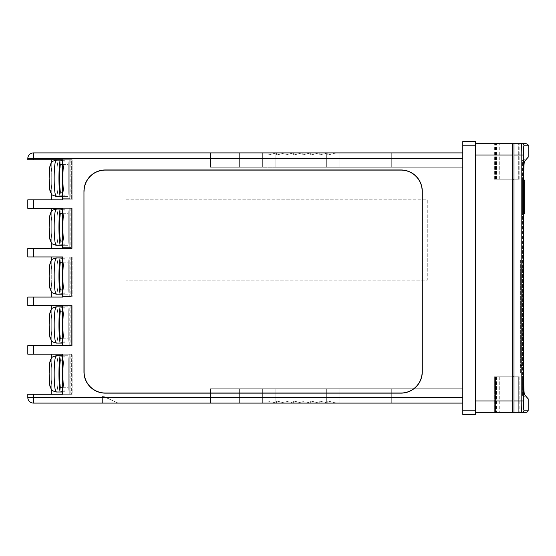 <?xml version="1.0" encoding="UTF-8"?>
<svg xmlns="http://www.w3.org/2000/svg" width="556" height="556" viewBox="0 0 556 556"><rect width="100%" height="100%" fill="white"/><g stroke="black" fill="none" stroke-linecap="round" stroke-linejoin="round"><path stroke-width="0.42" stroke-dasharray="2.78 2.08" d="M67.735 160.128L61.876 160.128A18.126 2.05 -90 0 1 63.919 178.254A18.126 2.05 -90 0 1 61.876 196.379L61.855 196.379A18.126 2.05 -90 0 1 59.812 178.254A18.126 2.05 -90 0 1 61.855 160.128L67.735 160.128A4.267 0.48 -90 0 1 68.221 164.395L68.221 192.119A4.267 0.48 -90 0 1 67.735 196.379L64.475 196.379A4.267 0.48 -90 0 1 63.989 192.119L63.989 164.395A4.267 0.48 -90 0 1 64.475 160.128L67.735 160.128A4.267 0.48 -90 0 1 68.221 164.395L68.221 192.119A4.267 0.48 -90 0 1 67.735 196.379L64.475 196.379A4.267 0.48 -90 0 1 63.989 192.119L63.989 164.395A4.267 0.48 -90 0 1 64.475 160.128L67.735 160.128A4.267 0.48 -90 0 1 68.221 164.395L68.221 192.119A4.267 0.48 -90 0 1 67.735 196.379L64.475 196.379A4.267 0.48 -90 0 1 63.989 192.119L63.989 164.395A4.267 0.48 -90 0 1 64.475 160.128L63.495 160.128A4.267 0.48 -90 0 1 63.982 164.395L63.982 192.119A4.267 0.48 -90 0 1 63.495 196.379L61.855 196.379A18.126 2.05 -90 0 1 59.812 178.254A18.126 2.05 -90 0 1 61.855 160.128L61.876 160.128A18.126 2.05 -90 0 1 63.919 178.254A18.126 2.05 -90 0 1 61.876 196.379L61.855 196.379A18.126 2.05 -90 0 1 59.812 178.254A18.126 2.05 -90 0 1 61.855 160.128L63.495 160.128A4.267 0.48 -90 0 1 63.982 164.395L63.982 192.119A4.267 0.48 -90 0 1 63.495 196.379L60.236 196.379A4.267 0.48 -90 0 1 59.756 192.119L59.756 164.395A4.267 0.48 -90 0 1 60.236 160.128L61.876 160.128A18.126 2.05 -90 0 1 63.919 178.254A18.126 2.05 -90 0 1 61.876 196.379L60.236 196.379A4.267 0.48 -90 0 1 59.756 192.119L59.756 164.395A4.267 0.48 -90 0 1 60.236 160.128L62.675 160.128M67.735 209.035L61.876 209.035A18.126 2.05 -90 0 1 63.919 227.161A18.126 2.05 -90 0 1 61.876 245.286L61.855 245.286A18.126 2.05 -90 0 1 59.812 227.161A18.126 2.05 -90 0 1 61.855 209.035L67.735 209.035A4.267 0.48 -90 0 1 68.221 213.295L68.221 241.019A4.267 0.48 -90 0 1 67.735 245.286L64.475 245.286A4.267 0.48 -90 0 1 63.989 241.019L63.989 213.295A4.267 0.48 -90 0 1 64.475 209.035L67.735 209.035A4.267 0.48 -90 0 1 68.221 213.295L68.221 241.019A4.267 0.48 -90 0 1 67.735 245.286L64.475 245.286A4.267 0.48 -90 0 1 63.989 241.019L63.989 213.295A4.267 0.48 -90 0 1 64.475 209.035L67.735 209.035A4.267 0.48 -90 0 1 68.221 213.295L68.221 241.019A4.267 0.48 -90 0 1 67.735 245.286L64.475 245.286A4.267 0.48 -90 0 1 63.989 241.019L63.989 213.295A4.267 0.48 -90 0 1 64.475 209.035L63.495 209.035A4.267 0.48 -90 0 1 63.982 213.295L63.982 241.019A4.267 0.48 -90 0 1 63.495 245.286L61.855 245.286A18.126 2.05 -90 0 1 59.812 227.161A18.126 2.05 -90 0 1 61.855 209.035L61.876 209.035A18.126 2.05 -90 0 1 63.919 227.161A18.126 2.05 -90 0 1 61.876 245.286L61.855 245.286A18.126 2.05 -90 0 1 59.812 227.161A18.126 2.05 -90 0 1 61.855 209.035L63.495 209.035A4.267 0.48 -90 0 1 63.982 213.295L63.982 241.019A4.267 0.48 -90 0 1 63.495 245.286L60.236 245.286A4.267 0.48 -90 0 1 59.756 241.019L59.756 213.295A4.267 0.48 -90 0 1 60.236 209.035L61.876 209.035A18.126 2.05 -90 0 1 63.919 227.161A18.126 2.05 -90 0 1 61.876 245.286L60.236 245.286A4.267 0.48 -90 0 1 59.756 241.019L59.756 213.295A4.267 0.48 -90 0 1 60.236 209.035L62.675 209.035M67.735 257.935L61.876 257.935A18.126 2.05 -90 0 1 63.919 276.061A18.126 2.05 -90 0 1 61.876 294.187L61.855 294.187A18.126 2.05 -90 0 1 59.812 276.061A18.126 2.05 -90 0 1 61.855 257.935L67.735 257.935A4.267 0.48 -90 0 1 68.221 262.203L68.221 289.919A4.267 0.48 -90 0 1 67.735 294.187L64.475 294.187A4.267 0.48 -90 0 1 63.989 289.919L63.989 262.203A4.267 0.48 -90 0 1 64.475 257.935L67.735 257.935A4.267 0.48 -90 0 1 68.221 262.203L68.221 289.919A4.267 0.48 -90 0 1 67.735 294.187L64.475 294.187A4.267 0.48 -90 0 1 63.989 289.919L63.989 262.203A4.267 0.48 -90 0 1 64.475 257.935L67.735 257.935A4.267 0.48 -90 0 1 68.221 262.203L68.221 289.919A4.267 0.48 -90 0 1 67.735 294.187L64.475 294.187A4.267 0.48 -90 0 1 63.989 289.919L63.989 262.203A4.267 0.48 -90 0 1 64.475 257.935L63.495 257.935A4.267 0.48 -90 0 1 63.982 262.203L63.982 289.919A4.267 0.48 -90 0 1 63.495 294.187L61.855 294.187A18.126 2.05 -90 0 1 59.812 276.061A18.126 2.05 -90 0 1 61.855 257.935L61.876 257.935A18.126 2.05 -90 0 1 63.919 276.061A18.126 2.05 -90 0 1 61.876 294.187L61.855 294.187A18.126 2.05 -90 0 1 59.812 276.061A18.126 2.05 -90 0 1 61.855 257.935L63.495 257.935A4.267 0.48 -90 0 1 63.982 262.203L63.982 289.919A4.267 0.48 -90 0 1 63.495 294.187L60.236 294.187A4.267 0.48 -90 0 1 59.756 289.919L59.756 262.203A4.267 0.48 -90 0 1 60.236 257.935L61.876 257.935A18.126 2.05 -90 0 1 63.919 276.061A18.126 2.05 -90 0 1 61.876 294.187L60.236 294.187A4.267 0.48 -90 0 1 59.756 289.919L59.756 262.203A4.267 0.48 -90 0 1 60.236 257.935L62.675 257.935M67.735 306.836L61.876 306.836A18.126 2.05 -90 0 1 63.919 324.961A18.126 2.05 -90 0 1 61.876 343.087L61.855 343.087A18.126 2.05 -90 0 1 59.812 324.961A18.126 2.05 -90 0 1 61.855 306.836L67.735 306.836A4.267 0.48 -90 0 1 68.221 311.103L68.221 338.826A4.267 0.48 -90 0 1 67.735 343.087L64.475 343.087A4.267 0.48 -90 0 1 63.989 338.826L63.989 311.103A4.267 0.48 -90 0 1 64.475 306.836L67.735 306.836A4.267 0.48 -90 0 1 68.221 311.103L68.221 338.826A4.267 0.48 -90 0 1 67.735 343.087L64.475 343.087A4.267 0.48 -90 0 1 63.989 338.826L63.989 311.103A4.267 0.48 -90 0 1 64.475 306.836L67.735 306.836A4.267 0.48 -90 0 1 68.221 311.103L68.221 338.826A4.267 0.48 -90 0 1 67.735 343.087L64.475 343.087A4.267 0.48 -90 0 1 63.989 338.826L63.989 311.103A4.267 0.48 -90 0 1 64.475 306.836L63.495 306.836A4.267 0.48 -90 0 1 63.982 311.103L63.982 338.826A4.267 0.48 -90 0 1 63.495 343.087L61.855 343.087A18.126 2.05 -90 0 1 59.812 324.961A18.126 2.05 -90 0 1 61.855 306.836L61.876 306.836A18.126 2.05 -90 0 1 63.919 324.961A18.126 2.05 -90 0 1 61.876 343.087L61.855 343.087A18.126 2.05 -90 0 1 59.812 324.961A18.126 2.05 -90 0 1 61.855 306.836L63.495 306.836A4.267 0.48 -90 0 1 63.982 311.103L63.982 338.826A4.267 0.48 -90 0 1 63.495 343.087L60.236 343.087A4.267 0.48 -90 0 1 59.756 338.826L59.756 311.103A4.267 0.48 -90 0 1 60.236 306.836L61.876 306.836A18.126 2.05 -90 0 1 63.919 324.961A18.126 2.05 -90 0 1 61.876 343.087L60.236 343.087A4.267 0.48 -90 0 1 59.756 338.826L59.756 311.103A4.267 0.48 -90 0 1 60.236 306.836L62.675 306.836M67.735 355.743L61.876 355.743A18.126 2.05 -90 0 1 63.919 373.868A18.126 2.05 -90 0 1 61.876 391.994L61.855 391.994A18.126 2.05 -90 0 1 59.812 373.868A18.126 2.05 -90 0 1 61.855 355.743L67.735 355.743A4.267 0.48 -90 0 1 68.221 360.003L68.221 387.727A4.267 0.48 -90 0 1 67.735 391.994L64.475 391.994A4.267 0.48 -90 0 1 63.989 387.727L63.989 360.003A4.267 0.48 -90 0 1 64.475 355.743L67.735 355.743A4.267 0.48 -90 0 1 68.221 360.003L68.221 387.727A4.267 0.48 -90 0 1 67.735 391.994L64.475 391.994A4.267 0.48 -90 0 1 63.989 387.727L63.989 360.003A4.267 0.48 -90 0 1 64.475 355.743L67.735 355.743A4.267 0.48 -90 0 1 68.221 360.003L68.221 387.727A4.267 0.48 -90 0 1 67.735 391.994L64.475 391.994A4.267 0.48 -90 0 1 63.989 387.727L63.989 360.003A4.267 0.48 -90 0 1 64.475 355.743L63.495 355.743A4.267 0.48 -90 0 1 63.982 360.003L63.982 387.727A4.267 0.48 -90 0 1 63.495 391.994L61.855 391.994A18.126 2.05 -90 0 1 59.812 373.868A18.126 2.05 -90 0 1 61.855 355.743L61.876 355.743A18.126 2.05 -90 0 1 63.919 373.868A18.126 2.05 -90 0 1 61.876 391.994L61.855 391.994A18.126 2.05 -90 0 1 59.812 373.868A18.126 2.05 -90 0 1 61.855 355.743L63.495 355.743A4.267 0.48 -90 0 1 63.982 360.003L63.982 387.727A4.267 0.48 -90 0 1 63.495 391.994L60.236 391.994A4.267 0.48 -90 0 1 59.756 387.727L59.756 360.003A4.267 0.48 -90 0 1 60.236 355.743L61.876 355.743A18.126 2.05 -90 0 1 63.919 373.868A18.126 2.05 -90 0 1 61.876 391.994L60.236 391.994A4.267 0.48 -90 0 1 59.756 387.727L59.756 360.003A4.267 0.48 -90 0 1 60.236 355.743L62.675 355.743M524.788 200.236L524.649 185.871L524.788 200.236M524.788 206.206L524.649 197.192M521.597 144.546L521.194 155.034L523.321 155.034C523.363 149.404 523.585 146.325 523.974 145.79A2.134 2.127 90 0 0 521.848 143.656L513.987 143.656L513.987 179.199L517.956 179.199L517.956 143.656L518.706 143.656L518.706 179.199L517.956 179.199L518.706 179.199L518.706 143.656L513.987 143.656L513.987 412.343L521.848 412.343A2.134 2.127 90 0 0 523.974 410.21L523.731 409.522M524.523 161.316L522.515 162.477L524.523 161.316L528.2 157.167L522.515 160.448L522.515 395.552L522.515 160.448M523.995 165.132L524.245 162.449M523.773 173.402L522.515 173.402L523.773 173.402L523.773 382.597L522.515 382.597L523.773 382.597M523.995 390.868L524.245 393.551M524.523 394.684L522.515 393.523L524.523 394.684L528.2 398.833L522.515 395.552M523.731 409.501L523.516 407.478M523.37 404.566L523.321 400.966L521.194 400.966C521.236 407.875 521.458 411.662 521.848 412.343M522.654 381.353L522.515 376.954L522.515 381.353M522.515 378.817L522.654 385.489L522.515 378.817M522.654 390.166L522.654 376.002L522.515 390.166M522.515 365.431L522.515 268.756L522.515 365.431L520.381 365.431L520.381 373.959L522.515 373.959L520.381 373.959L520.381 268.756L520.381 365.431L522.515 365.431M522.515 260.229L522.515 268.756L522.515 260.229L520.381 260.229L520.381 268.756L520.381 260.229L522.515 260.229M523.773 211.899L522.515 211.899L524.649 211.899L522.515 211.899L524.649 211.899L522.515 211.899L524.649 211.899L522.515 211.899L522.515 214.741L522.515 179.199L522.515 214.741L522.515 179.199L522.515 214.741L522.515 211.899L524.649 211.899L524.649 182.041L524.649 211.899L524.649 182.041L524.649 211.899L524.649 182.041L524.649 211.899L524.649 182.041L522.515 182.041L523.773 182.041M522.515 379.095L522.654 390.743L522.515 379.095M513.987 143.656L518.817 143.656L513.987 143.656L513.987 179.199L517.956 179.199L517.956 143.656L475.602 143.656L475.602 400.966L475.602 143.656M518.817 143.656L519.846 143.656L518.817 143.656L518.817 179.199L519.846 179.199L519.846 143.656L519.846 179.199L518.817 179.199L518.817 143.656M513.987 179.199L518.817 179.199L512.562 179.199L512.562 143.656L512.562 179.199L512.562 143.656L512.562 179.199L512.562 143.656L495.486 143.656L512.562 143.656L495.486 143.656L512.562 143.656L512.562 400.966L475.602 400.966L475.602 412.343L512.562 412.343L512.562 376.801L512.562 400.966M512.562 179.199L494.347 179.199L512.562 179.199L494.347 179.199L512.562 179.199L499.747 179.199L512.562 179.199L512.562 143.656M513.987 412.343L518.817 412.343L513.987 412.343L513.987 376.801L517.956 376.801L517.956 412.343L518.706 412.343L518.706 376.801L517.956 376.801L518.706 376.801L518.706 412.343L513.987 412.343L513.987 376.801L494.347 376.801L512.562 376.801L494.347 376.801L494.347 412.343L512.562 412.343M518.817 412.343L519.846 412.343L518.817 412.343L518.817 376.801L519.846 376.801L519.846 412.343L519.846 376.801L518.817 376.801L518.817 412.343M513.987 376.801L518.817 376.801L513.987 376.801L517.956 376.801L517.956 412.343L494.347 412.343L494.347 376.801L499.747 376.801L495.486 376.801L495.486 412.343L495.486 376.801L512.562 376.801M524.649 206.206L524.649 189.151L524.649 206.206M524.649 187.726L524.649 204.789L524.649 187.726M524.649 191.952L524.788 203.447L524.649 191.952M524.649 191.806L524.649 195.781M524.649 181.332A2.134 2.134 0 0 0 522.515 179.199A2.134 2.134 0 0 1 524.649 181.332A2.134 2.134 0 0 0 522.515 179.199A2.134 2.134 0 0 1 524.649 181.332A2.134 2.134 0 0 0 522.515 179.199A2.134 2.134 0 0 1 524.649 181.332A2.134 2.134 0 0 0 522.515 179.199A2.134 2.134 0 0 1 524.649 181.332A2.134 2.134 0 0 0 522.515 179.199A2.134 2.134 0 0 1 524.649 181.332A2.134 2.134 0 0 0 522.515 179.199A2.134 2.134 0 0 1 523.773 179.609M522.515 214.741A2.134 2.134 0 0 0 524.649 212.607A2.134 2.134 0 0 1 522.515 214.741A2.134 2.134 0 0 0 523.773 214.331A2.134 2.134 0 0 1 522.515 214.741A2.134 2.134 0 0 0 524.649 212.607A2.134 2.134 0 0 1 522.515 214.741A2.134 2.134 0 0 0 523.773 214.331A2.134 2.134 0 0 1 522.515 214.741A2.134 2.134 0 0 0 523.773 214.331A2.134 2.134 0 0 1 522.515 214.741A2.134 2.134 0 0 0 523.773 214.331A2.134 2.134 0 0 1 522.515 214.741M522.654 380.172L522.654 383.306L522.515 380.172M522.654 383.452L522.654 377.475L522.515 383.452M522.654 376.002L522.654 391.104L522.515 376.002M522.654 378.733L522.515 388.38L522.654 378.733M522.654 385.489L522.654 380.234L522.654 385.489M522.654 383.077L522.654 380.234L522.654 383.077M522.654 379.699L522.515 378.268L522.654 379.699M522.654 385.593L522.654 383.438L522.654 385.593M524.788 195.781L524.788 203.6L524.649 195.33M524.788 195.33L524.788 191.806M524.788 201.536L524.788 191.952L524.788 201.536M524.788 197.192L524.649 191.528M524.788 191.528L524.788 185.871M462.807 403.1L462.807 388.741L462.807 403.1L462.807 388.741L239.615 388.741L462.807 388.741L239.615 388.741L462.807 388.741L462.807 403.1L239.615 403.1L462.807 403.1L239.615 403.1L462.807 403.1L462.807 158.585L462.807 403.1L33.485 403.1A5.685 5.685 0 0 1 27.8 397.415L33.485 397.415L33.485 394.287L72.155 394.287L62.897 394.287L62.897 354.2L69.236 354.2L69.236 394.287L62.897 394.287L62.897 354.2L69.236 354.2L69.236 394.287L71.356 394.287L62.675 394.287L72.155 394.287L62.897 394.287L65.017 394.287L65.017 354.2L71.356 354.2L71.356 394.287L71.356 354.2L69.236 354.2L72.155 354.2L51.256 354.2L72.155 354.2L70.153 354.2L70.153 394.287M210.474 403.1L262.362 403.1L210.474 403.1L262.362 403.1L210.474 403.1L262.362 403.1L210.474 403.1L262.362 403.1L210.474 403.1L262.362 403.1L210.474 403.1L210.474 388.741L262.362 388.741L262.362 403.1L262.362 388.741L210.474 388.741L210.474 403.1L210.474 388.741L262.362 388.741L262.362 403.1L262.362 388.741L210.474 388.741L210.474 403.1L210.474 388.741L262.362 388.741L262.362 403.1L262.362 388.741L210.474 388.741L210.474 403.1L210.474 388.741L262.362 388.741L262.362 403.1L262.362 388.741L210.474 388.741L210.474 403.1L210.474 388.741L262.362 388.741L262.362 403.1L262.362 388.741L210.474 388.741L210.474 403.1M275.157 403.1L327.046 403.1L275.157 403.1L327.046 403.1L275.157 403.1L327.046 403.1L275.157 403.1L327.046 403.1L275.157 403.1L327.046 403.1L275.157 403.1L275.157 388.741L327.046 388.741L327.046 403.1L327.046 388.741L275.157 388.741L275.157 403.1L275.157 388.741L327.046 388.741L327.046 403.1L327.046 388.741L275.157 388.741L275.157 403.1L275.157 388.741L327.046 388.741L327.046 403.1L327.046 388.741L275.157 388.741L275.157 403.1L275.157 388.741L327.046 388.741L327.046 403.1L327.046 388.741L275.157 388.741L275.157 403.1L275.157 388.741L327.046 388.741L327.046 403.1L327.046 388.741L275.157 388.741L275.157 403.1M339.841 403.1L391.73 403.1L339.841 403.1L391.73 403.1L339.841 403.1L391.73 403.1L339.841 403.1L391.73 403.1L339.841 403.1L391.73 403.1L339.841 403.1L339.841 388.741L391.73 388.741L391.73 403.1L391.73 388.741L339.841 388.741L339.841 403.1L339.841 388.741L391.73 388.741L391.73 403.1L391.73 388.741L339.841 388.741L339.841 403.1L339.841 388.741L391.73 388.741L391.73 403.1L391.73 388.741L339.841 388.741L339.841 403.1L339.841 388.741L391.73 388.741L391.73 403.1L391.73 388.741L339.841 388.741L339.841 403.1L339.841 388.741L391.73 388.741L391.73 403.1L391.73 388.741L339.841 388.741L339.841 403.1M327.755 403.1L336.283 403.1L319.227 403.1L327.755 403.1L319.227 400.973L319.227 403.1L310.7 403.1L319.227 403.1L310.7 400.973L310.7 403.1L302.165 403.1L310.7 403.1L302.165 400.973L302.165 403.1L293.637 403.1L302.165 403.1L293.637 400.973L293.637 403.1L285.11 403.1L293.637 403.1L285.11 400.973L285.11 403.1L276.575 403.1L285.11 403.1L276.575 400.973L276.575 403.1L268.048 403.1L276.575 403.1L268.048 400.973L268.048 403.1L268.048 400.973L276.575 403.1L276.575 400.973L285.11 403.1L285.11 400.973L293.637 403.1L293.637 400.973L302.165 403.1L302.165 400.973L310.7 403.1L310.7 400.973L319.227 403.1L319.227 400.973L327.755 403.1L327.755 400.973L327.755 403.1M102.436 403.1L118.074 403.1L102.436 403.1L118.074 403.1L102.436 403.1L102.436 395.99L102.825 395.99L102.436 395.99L102.436 403.1L102.436 395.99L118.074 403.1L102.825 395.99L118.074 403.1L102.825 395.99L102.436 395.99L102.436 403.1M63.495 160.128A4.267 0.48 -90 0 1 63.982 164.395L63.982 192.119A4.267 0.48 -90 0 1 63.495 196.379L62.675 196.379M63.495 209.035A4.267 0.48 -90 0 1 63.982 213.295L63.982 241.019A4.267 0.48 -90 0 1 63.495 245.286L62.675 245.286M63.495 257.935A4.267 0.48 -90 0 1 63.982 262.203L63.982 289.919A4.267 0.48 -90 0 1 63.495 294.187L62.675 294.187M63.495 306.836A4.267 0.48 -90 0 1 63.982 311.103L63.982 338.826A4.267 0.48 -90 0 1 63.495 343.087L62.675 343.087M62.897 198.673L62.897 159.725L69.236 159.725L69.236 198.673L62.897 198.673L62.897 159.725L69.236 159.725L69.236 198.673L62.897 198.673L62.897 159.725L69.236 159.725L69.236 198.673L62.897 198.673L65.017 198.673L65.017 159.725L71.356 159.725L69.236 159.725L71.356 159.725L71.356 198.673L65.017 198.673L65.017 159.725L51.256 159.725L72.155 159.725L51.256 159.725L51.256 199.812L72.155 199.812L51.256 199.812L72.155 199.812L72.155 159.725L71.356 159.725L71.356 198.673L62.897 198.673L63.815 198.673L63.815 159.725L62.675 159.725L69.236 159.725M62.897 247.58L62.897 208.34L69.236 208.34L69.236 247.58L62.897 247.58L62.897 208.34L69.236 208.34L69.236 247.58L62.897 247.58L62.897 208.34L69.236 208.34L69.236 247.58L62.897 247.58L65.017 247.58L65.017 208.34L71.356 208.34L69.236 208.34L71.356 208.34L71.356 247.58L65.017 247.58L65.017 208.34L51.256 208.34L72.155 208.34L51.256 208.34L51.256 248.428L72.155 248.428L51.256 248.428L72.155 248.428L72.155 208.34L71.356 208.34L71.356 247.58L62.897 247.58L63.815 247.58L63.815 208.34L62.675 208.34L69.236 208.34M62.897 296.48L62.897 256.962L69.236 256.962L69.236 296.48L62.897 296.48L62.897 256.962L69.236 256.962L69.236 296.48L62.897 296.48L62.897 256.962L69.236 256.962L69.236 296.48L62.897 296.48L65.017 296.48L65.017 256.962L71.356 256.962L69.236 256.962L71.356 256.962L71.356 296.48L65.017 296.48L65.017 256.962L51.256 256.962L72.155 256.962L51.256 256.962L51.256 297.05L72.155 297.05L51.256 297.05L72.155 297.05L72.155 256.962L71.356 256.962L71.356 296.48L62.897 296.48L63.815 296.48L63.815 256.962L62.675 256.962L69.236 256.962M62.897 345.38L62.897 305.578L69.236 305.578L69.236 345.38L62.897 345.38L62.897 305.578L69.236 305.578L69.236 345.38L62.897 345.38L62.897 305.578L69.236 305.578L69.236 345.38L62.897 345.38L65.017 345.38L65.017 305.578L71.356 305.578L69.236 305.578L71.356 305.578L71.356 345.38L65.017 345.38L65.017 305.578L51.256 305.578L72.155 305.578L51.256 305.578L51.256 345.665L72.155 345.665L51.256 345.665L72.155 345.665L72.155 305.578L71.356 305.578L71.356 345.38L62.897 345.38L63.815 345.38L63.815 305.578L62.675 305.578L69.236 305.578M62.897 159.725L63.815 159.725M33.485 199.812L27.8 199.812L27.8 208.34L33.485 208.34L33.485 199.812L72.155 199.812L72.155 159.725L27.8 159.725L27.8 158.585A5.685 5.685 0 0 1 33.485 152.9L462.807 152.9L239.615 152.9L462.807 152.9L462.807 167.259L462.807 152.9M70.153 159.725L70.153 198.673L63.815 198.673M62.675 159.725L62.675 199.812M62.897 208.34L63.815 208.34M33.485 208.34L72.155 208.34L72.155 248.428L27.8 248.428L27.8 256.962L72.155 256.962L72.155 297.05L27.8 297.05L27.8 305.578L72.155 305.578L72.155 345.665L27.8 345.665L27.8 354.2L72.155 354.2L72.155 394.287L51.256 394.287L72.155 394.287L72.155 354.2L72.155 394.287M70.153 208.34L70.153 247.58L63.815 247.58M62.675 208.34L62.675 248.428M62.897 256.962L63.815 256.962M70.153 256.962L70.153 296.48L63.815 296.48M62.675 256.962L62.675 297.05M62.897 305.578L63.815 305.578M70.153 305.578L70.153 345.38L63.815 345.38M62.675 305.578L62.675 345.665M63.815 394.287L62.897 394.287L62.897 354.2L65.017 354.2L51.256 354.2L51.256 394.287L63.815 394.287L63.815 354.2L62.675 354.2L72.155 354.2M70.153 354.2L63.815 354.2M62.897 354.2L65.017 354.2L65.017 394.287L62.897 394.287M33.485 394.287L27.8 394.287L27.8 397.415A5.685 5.685 0 0 0 33.485 403.1L33.485 397.415L462.807 397.415M62.675 354.2L62.675 394.287M63.495 355.743A4.267 0.48 -90 0 1 63.982 360.003L63.982 387.727A4.267 0.48 -90 0 1 63.495 391.994L62.675 391.994M69.236 354.2L69.236 394.287M125.892 199.812L427.265 199.812L427.265 280.134L125.892 280.134L125.892 199.812L427.265 199.812L427.265 280.134L125.892 280.134L125.892 199.812M319.227 152.9L268.048 152.9L319.227 152.9L310.7 155.027L310.7 152.9L302.165 155.027L302.165 152.9L293.637 155.027L293.637 152.9L285.11 155.027L285.11 152.9L276.575 155.027L276.575 152.9L268.048 155.027L268.048 152.9L268.048 155.027L276.575 152.9L276.575 155.027L285.11 152.9L285.11 155.027L293.637 152.9L293.637 155.027L302.165 152.9L302.165 155.027L310.7 152.9L310.7 155.027L319.227 152.9L319.227 155.027L319.227 152.9M326.337 152.9L239.615 152.9L326.337 152.9L326.337 167.259L326.337 152.9L326.337 167.259L239.615 167.259L239.615 152.9L239.615 167.259L462.807 167.259L326.337 167.259L326.337 152.9M210.474 152.9L262.362 152.9L210.474 152.9L262.362 152.9L210.474 152.9L262.362 152.9L210.474 152.9L262.362 152.9L210.474 152.9L262.362 152.9L210.474 152.9L210.474 167.259L262.362 167.259L262.362 152.9L262.362 167.259L210.474 167.259L210.474 152.9L210.474 167.259L262.362 167.259L262.362 152.9L262.362 167.259L210.474 167.259L210.474 152.9L210.474 167.259L262.362 167.259L262.362 152.9L262.362 167.259L210.474 167.259L210.474 152.9L210.474 167.259L262.362 167.259L262.362 152.9L262.362 167.259L210.474 167.259L210.474 152.9L210.474 167.259L262.362 167.259L262.362 152.9L262.362 167.259L210.474 167.259L210.474 152.9M275.157 152.9L327.046 152.9L275.157 152.9L327.046 152.9L275.157 152.9L327.046 152.9L275.157 152.9L327.046 152.9L275.157 152.9L327.046 152.9L275.157 152.9L275.157 167.259L327.046 167.259L327.046 152.9L327.046 167.259L275.157 167.259L275.157 152.9L275.157 167.259L327.046 167.259L327.046 152.9L327.046 167.259L275.157 167.259L275.157 152.9L275.157 167.259L327.046 167.259L327.046 152.9L327.046 167.259L275.157 167.259L275.157 152.9L275.157 167.259L327.046 167.259L327.046 152.9L327.046 167.259L275.157 167.259L275.157 152.9L275.157 167.259L327.046 167.259L327.046 152.9L327.046 167.259L275.157 167.259L275.157 152.9M339.841 152.9L391.73 152.9L339.841 152.9L391.73 152.9L339.841 152.9L391.73 152.9L339.841 152.9L391.73 152.9L339.841 152.9L391.73 152.9L339.841 152.9L339.841 167.259L391.73 167.259L391.73 152.9L391.73 167.259L339.841 167.259L339.841 152.9L339.841 167.259L391.73 167.259L391.73 152.9L391.73 167.259L339.841 167.259L339.841 152.9L339.841 167.259L391.73 167.259L391.73 152.9L391.73 167.259L339.841 167.259L339.841 152.9L339.841 167.259L391.73 167.259L391.73 152.9L391.73 167.259L339.841 167.259L339.841 152.9L339.841 167.259L391.73 167.259L391.73 152.9L391.73 167.259L339.841 167.259L339.841 152.9M475.602 410.21L475.602 414.47L462.807 414.47L462.807 410.21L475.602 410.21L475.602 141.53L462.807 141.53L462.807 410.21M475.602 412.343L475.602 400.966M239.615 388.741L239.615 403.1L239.615 388.741M326.337 388.741L326.337 403.1L326.337 388.741M336.283 403.1L327.755 400.973L336.283 403.1M239.615 167.259L239.615 152.9L239.615 167.259L462.807 167.259L239.615 167.259M327.755 152.9L319.227 155.027L327.755 152.9L327.755 155.027L327.755 152.9M336.283 152.9L327.755 155.027L336.283 152.9M51.256 358.439L51.256 389.29L52.257 390.451L56.219 391.994A18.126 2.05 90 0 0 58.269 373.868A18.126 2.05 90 0 0 56.219 355.743A18.126 2.05 90 0 0 54.168 373.868A18.126 2.05 90 0 0 56.219 391.994A18.126 2.05 90 0 0 58.269 373.868A18.126 2.05 90 0 0 56.219 355.743A18.126 2.05 90 0 0 54.168 373.868A18.126 2.05 90 0 0 56.219 391.994A18.126 2.05 90 0 0 58.269 373.868A18.126 2.05 90 0 0 56.219 355.743L61.869 355.743L56.219 355.743L52.264 357.272L51.256 358.439L52.264 357.272L56.219 355.743M64.058 354.2L64.058 394.287M51.256 354.2L51.256 394.287L51.256 354.2M51.256 309.539L51.256 340.39L52.257 341.551L56.219 343.087A18.126 2.05 90 0 0 58.269 324.961A18.126 2.05 90 0 0 56.219 306.836A18.126 2.05 90 0 0 54.168 324.961A18.126 2.05 90 0 0 56.219 343.087A18.126 2.05 90 0 0 58.269 324.961A18.126 2.05 90 0 0 56.219 306.836A18.126 2.05 90 0 0 54.168 324.961A18.126 2.05 90 0 0 56.219 343.087A18.126 2.05 90 0 0 58.269 324.961A18.126 2.05 90 0 0 56.219 306.836L61.869 306.836L56.219 306.836L52.264 308.371L51.256 309.539L52.264 308.371L56.219 306.836M64.058 305.578L64.058 345.665M72.155 305.578L72.155 345.665M51.256 305.578L51.256 345.665L51.256 305.578M51.256 260.632L51.256 291.49L52.257 292.651L56.219 294.187A18.126 2.05 90 0 0 58.269 276.061A18.126 2.05 90 0 0 56.219 257.935A18.126 2.05 90 0 0 54.168 276.061A18.126 2.05 90 0 0 56.219 294.187A18.126 2.05 90 0 0 58.269 276.061A18.126 2.05 90 0 0 56.219 257.935A18.126 2.05 90 0 0 54.168 276.061A18.126 2.05 90 0 0 56.219 294.187A18.126 2.05 90 0 0 58.269 276.061A18.126 2.05 90 0 0 56.219 257.935L61.869 257.935L56.219 257.935L52.264 259.464L51.256 260.632L52.264 259.464L56.219 257.935M64.058 256.962L64.058 297.05M72.155 256.962L72.155 297.05M51.256 256.962L51.256 297.05L51.256 256.962M51.256 211.732L51.256 242.583L52.257 243.743L56.219 245.286A18.126 2.05 90 0 0 58.269 227.161A18.126 2.05 90 0 0 56.219 209.035A18.126 2.05 90 0 0 54.168 227.161A18.126 2.05 90 0 0 56.219 245.286A18.126 2.05 90 0 0 58.269 227.161A18.126 2.05 90 0 0 56.219 209.035A18.126 2.05 90 0 0 54.168 227.161A18.126 2.05 90 0 0 56.219 245.286A18.126 2.05 90 0 0 58.269 227.161A18.126 2.05 90 0 0 56.219 209.035L61.869 209.035L56.219 209.035L52.264 210.564L51.256 211.732L52.264 210.564L56.219 209.035M64.058 208.34L64.058 248.428M72.155 208.34L72.155 248.428M51.256 208.34L51.256 248.428L51.256 208.34M51.256 162.832L51.256 193.683L52.257 194.843L56.219 196.379A18.126 2.05 90 0 0 58.269 178.254A18.126 2.05 90 0 0 56.219 160.128A18.126 2.05 90 0 0 54.168 178.254A18.126 2.05 90 0 0 56.219 196.379A18.126 2.05 90 0 0 58.269 178.254A18.126 2.05 90 0 0 56.219 160.128A18.126 2.05 90 0 0 54.168 178.254A18.126 2.05 90 0 0 56.219 196.379A18.126 2.05 90 0 0 58.269 178.254A18.126 2.05 90 0 0 56.219 160.128L61.869 160.128L56.219 160.128L52.264 161.657L51.256 162.832L52.264 161.657L56.219 160.128M64.058 159.725L64.058 199.812M72.155 159.725L72.155 199.812M51.256 159.725L51.256 199.812L51.256 159.725M69.236 345.38L70.153 345.38M69.236 296.48L70.153 296.48M69.236 247.58L70.153 247.58M69.236 198.673L70.153 198.673M60.236 355.743L64.475 355.743M63.495 391.994L67.735 391.994M60.236 391.994L64.475 391.994M60.236 306.836L64.475 306.836M63.495 343.087L67.735 343.087M60.236 343.087L64.475 343.087M60.236 257.935L64.475 257.935M63.495 294.187L67.735 294.187M60.236 294.187L64.475 294.187M60.236 209.035L64.475 209.035M63.495 245.286L67.735 245.286M60.236 245.286L64.475 245.286M60.236 160.128L64.475 160.128M63.495 196.379L67.735 196.379M60.236 196.379L64.475 196.379M495.486 376.801L495.486 412.343L495.486 376.801M494.347 376.801L494.347 412.343L494.347 376.801M495.486 179.199L495.486 143.656L495.486 179.199M494.347 179.199L494.347 143.656L494.347 179.199M522.654 379.811L522.515 381.784L522.654 379.811M522.654 382.285L522.654 377.621L522.515 382.285M51.972 178.254A12.44 1.411 -90 0 1 50.568 190.694A12.44 1.411 -90 0 1 49.157 178.254A12.44 1.411 -90 0 1 50.568 165.813A12.44 1.411 -90 0 1 51.972 178.254A12.44 1.411 -90 0 1 50.568 190.694A12.44 1.411 -90 0 1 49.157 178.254A12.44 1.411 -90 0 1 50.568 165.813A12.44 1.411 -90 0 1 51.972 178.254A12.44 1.411 -90 0 1 50.568 190.694A12.44 1.411 -90 0 1 49.157 178.254A12.44 1.411 -90 0 1 50.568 165.813A12.44 1.411 -90 0 1 51.972 178.254M51.972 227.161A12.44 1.411 -90 0 1 50.568 239.594A12.44 1.411 -90 0 1 49.157 227.161A12.44 1.411 -90 0 1 50.568 214.72A12.44 1.411 -90 0 1 51.972 227.161A12.44 1.411 -90 0 1 50.568 239.594A12.44 1.411 -90 0 1 49.157 227.161A12.44 1.411 -90 0 1 50.568 214.72A12.44 1.411 -90 0 1 51.972 227.161A12.44 1.411 -90 0 1 50.568 239.594A12.44 1.411 -90 0 1 49.157 227.161A12.44 1.411 -90 0 1 50.568 214.72A12.44 1.411 -90 0 1 51.972 227.161M51.972 276.061A12.44 1.411 -90 0 1 50.568 288.501A12.44 1.411 -90 0 1 49.157 276.061A12.44 1.411 -90 0 1 50.568 263.62A12.44 1.411 -90 0 1 51.972 276.061A12.44 1.411 -90 0 1 50.568 288.501A12.44 1.411 -90 0 1 49.157 276.061A12.44 1.411 -90 0 1 50.568 263.62A12.44 1.411 -90 0 1 51.972 276.061A12.44 1.411 -90 0 1 50.568 288.501A12.44 1.411 -90 0 1 49.157 276.061A12.44 1.411 -90 0 1 50.568 263.62A12.44 1.411 -90 0 1 51.972 276.061M51.972 324.961A12.44 1.411 -90 0 1 50.568 337.402A12.44 1.411 -90 0 1 49.157 324.961A12.44 1.411 -90 0 1 50.568 312.528A12.44 1.411 -90 0 1 51.972 324.961A12.44 1.411 -90 0 1 50.568 337.402A12.44 1.411 -90 0 1 49.157 324.961A12.44 1.411 -90 0 1 50.568 312.528A12.44 1.411 -90 0 1 51.972 324.961A12.44 1.411 -90 0 1 50.568 337.402A12.44 1.411 -90 0 1 49.157 324.961A12.44 1.411 -90 0 1 50.568 312.528A12.44 1.411 -90 0 1 51.972 324.961M51.972 373.868A12.44 1.411 -90 0 1 50.568 386.302A12.44 1.411 -90 0 1 49.157 373.868A12.44 1.411 -90 0 1 50.568 361.428A12.44 1.411 -90 0 1 51.972 373.868A12.44 1.411 -90 0 1 50.568 386.302A12.44 1.411 -90 0 1 49.157 373.868A12.44 1.411 -90 0 1 50.568 361.428A12.44 1.411 -90 0 1 51.972 373.868A12.44 1.411 -90 0 1 50.568 386.302A12.44 1.411 -90 0 1 49.157 373.868A12.44 1.411 -90 0 1 50.568 361.428A12.44 1.411 -90 0 1 51.972 373.868M528.2 410.21L523.974 410.21M523.974 145.79L528.2 145.79M523.321 396.018L523.321 159.982M513.987 155.034L521.194 155.034L521.194 400.966L513.987 400.966M520.381 268.756L522.515 268.756L520.381 268.756M33.485 159.725L33.485 158.585L462.807 158.585M33.485 354.2L33.485 345.665M33.485 305.578L33.485 297.05M33.485 256.962L33.485 248.428M27.8 158.585L33.485 158.585L33.485 152.9A5.685 5.685 0 0 0 27.8 158.585M462.807 145.79L475.602 145.79M475.602 155.034L512.562 155.034M62.675 360.003L68.221 360.003M62.675 387.727L68.221 387.727M59.756 360.003L63.989 360.003L59.756 360.003M59.756 387.727L63.989 387.727L59.756 387.727M62.675 311.103L68.221 311.103M62.675 338.826L68.221 338.826M59.756 311.103L63.989 311.103L59.756 311.103M59.756 338.826L63.989 338.826L59.756 338.826M62.675 262.203L68.221 262.203M62.675 289.919L68.221 289.919M59.756 262.203L63.989 262.203L59.756 262.203M59.756 289.919L63.989 289.919L59.756 289.919M62.675 213.295L68.221 213.295M62.675 241.019L68.221 241.019M59.756 213.295L63.989 213.295L59.756 213.295M59.756 241.019L63.989 241.019L59.756 241.019M62.675 164.395L68.221 164.395M62.675 192.119L68.221 192.119M59.756 164.395L63.989 164.395L59.756 164.395M59.756 192.119L63.989 192.119L59.756 192.119M499.747 376.801L499.747 412.343L499.747 376.801M496.508 376.801L496.508 412.343L496.508 376.801M495.646 376.801L495.646 412.343L495.646 376.801M499.747 179.199L499.747 143.656L499.747 179.199M496.508 179.199L496.508 143.656L496.508 179.199M495.646 179.199L495.646 143.656L495.646 179.199M49.387 185.697L49.123 178.254M56.219 196.379L61.869 196.379L56.219 196.379L52.257 194.843L51.256 193.683M49.387 234.597L49.123 227.161M56.219 245.286L61.869 245.286L56.219 245.286L52.257 243.743L51.256 242.583M56.219 294.187L61.869 294.187L56.219 294.187L52.257 292.651L51.256 291.49M56.219 343.087L61.869 343.087L56.219 343.087L52.257 341.551L51.256 340.39M49.387 381.312L49.123 373.868M56.219 391.994L61.869 391.994L56.219 391.994L52.257 390.451L51.256 389.29"/><path stroke-width="0.83" d="M524.245 393.551L524.523 394.684L528.2 398.833L528.2 410.21A2.134 2.134 0 0 1 526.066 412.343L521.848 412.343L526.066 412.343M523.321 159.982L523.321 155.034C523.363 149.418 523.585 146.339 523.974 145.79L528.2 145.79L528.2 157.167L524.523 161.316C524.072 162.415 523.822 166.446 523.773 173.402L523.822 169.163M523.828 168.871L523.995 165.132M524.245 162.449L524.523 161.316M524.523 394.684C524.072 393.585 523.822 389.554 523.773 382.597L523.822 386.837M523.828 387.129L523.995 390.868M523.516 407.478L523.37 404.566M513.987 400.966L521.194 400.966C521.236 407.889 521.458 411.676 521.848 412.343L513.987 412.343L513.987 143.656L512.562 143.656L512.562 412.343L475.602 412.343M475.602 143.656L512.562 143.656M513.987 143.656L526.066 143.656L521.848 143.656L521.597 144.546M513.987 179.199L512.562 179.199M513.987 412.343L512.562 412.343M513.987 376.801L512.562 376.801M523.773 182.041L524.649 182.041L524.649 212.607L524.649 211.899L524.649 212.607L524.649 211.899L524.649 212.607L524.649 211.899L524.649 212.607L524.649 211.899L523.773 211.899M523.321 396.018L523.321 400.966L521.194 400.966L521.194 155.034L523.321 155.034L523.321 400.966C523.363 406.596 523.585 409.675 523.974 410.21L528.2 410.21M523.773 382.597L523.773 173.402M513.987 155.034L521.194 155.034C521.236 148.125 521.458 144.338 521.848 143.656A2.134 2.127 -90 0 1 523.974 145.79M523.773 214.331A2.134 2.134 0 0 0 524.649 212.607A2.134 2.134 0 0 1 523.773 214.331A2.134 2.134 0 0 0 524.649 212.607A2.134 2.134 0 0 1 523.773 214.331A2.134 2.134 0 0 0 524.649 212.607A2.134 2.134 0 0 1 523.773 214.331A2.134 2.134 0 0 0 524.649 212.607A2.134 2.134 0 0 1 523.773 214.331M524.649 181.332A2.134 2.134 0 0 0 523.773 179.609M521.848 412.343A2.134 2.127 -90 0 0 523.974 410.21M524.649 185.871L524.649 187.726M524.788 187.726L524.649 189.151M524.788 189.151L524.649 206.206M462.807 403.1L33.485 403.1A5.685 5.685 0 0 1 27.8 397.415L27.8 394.287L33.485 394.287L33.485 397.415L462.807 397.415M62.675 196.379L60.236 196.379A4.267 0.48 -90 0 1 59.756 192.119L59.756 164.395A4.267 0.48 -90 0 1 60.236 160.128L62.675 160.128M62.675 245.286L60.236 245.286A4.267 0.48 -90 0 1 59.756 241.019L59.756 213.295A4.267 0.48 -90 0 1 60.236 209.035L62.675 209.035M62.675 294.187L60.236 294.187A4.267 0.48 -90 0 1 59.756 289.919L59.756 262.203A4.267 0.48 -90 0 1 60.236 257.935L62.675 257.935M62.675 343.087L60.236 343.087A4.267 0.48 -90 0 1 59.756 338.826L59.756 311.103A4.267 0.48 -90 0 1 60.236 306.836L62.675 306.836M62.675 159.725L62.675 199.812L51.256 199.812L51.256 193.683L49.894 189.909L49.123 178.254L49.394 170.72L49.88 166.668L51.256 162.832L51.256 159.725L62.675 159.725L27.8 159.725L27.8 158.585A5.685 5.685 0 0 1 33.485 152.9L462.807 152.9M62.675 208.34L62.675 248.428L51.256 248.428L51.256 242.583L49.894 238.809L49.123 227.161L49.394 219.62L49.88 215.575L51.256 211.732L51.256 208.34L62.675 208.34L27.8 208.34L27.8 199.812L33.485 199.812L33.485 208.34M62.675 256.962L62.675 297.05L51.256 297.05L51.256 291.49L49.894 287.716L49.123 276.061L49.394 268.52L49.88 264.475L51.256 260.632L51.256 256.962L62.675 256.962L27.8 256.962L27.8 248.428L33.485 248.428L33.485 256.962M62.675 305.578L62.675 345.665L51.256 345.665L51.256 340.39L49.894 336.616L49.123 324.961L49.394 317.427L49.88 313.375L51.256 309.539L51.256 305.578L62.675 305.578L27.8 305.578L27.8 297.05L33.485 297.05L33.485 305.578M62.675 354.2L62.675 394.287L51.256 394.287L51.256 389.29L49.894 385.517L49.123 373.868L49.394 366.328L49.88 362.283L51.256 358.439L51.256 354.2L62.675 354.2L27.8 354.2L27.8 345.665L33.485 345.665L33.485 354.2M62.675 394.287L33.485 394.287M62.675 391.994L60.236 391.994A4.267 0.48 -90 0 1 59.756 387.727L59.756 360.003A4.267 0.48 -90 0 1 60.236 355.743L62.675 355.743M83.956 191.285L83.956 371.825A21.323 21.323 0 0 0 105.279 393.148L400.966 393.148A21.323 21.323 0 0 0 422.289 371.825L422.289 191.285A21.323 21.323 0 0 0 400.966 169.962L105.279 169.962A21.323 21.323 0 0 0 83.956 191.285L84.095 371.825A21.184 21.184 0 0 0 105.279 393.009L400.966 393.009A21.184 21.184 0 0 0 422.15 371.825L422.15 191.285A21.184 21.184 0 0 0 400.966 170.101L105.279 170.101A21.184 21.184 0 0 0 84.095 191.285M62.675 199.812L33.485 199.812M62.675 248.428L33.485 248.428M62.675 297.05L33.485 297.05M62.675 345.665L33.485 345.665M462.807 145.79L462.807 414.47L475.602 414.47L475.602 141.53L462.807 141.53L462.807 145.79L475.602 145.79M61.855 355.743L56.219 355.743A18.126 2.05 90 0 0 54.168 373.868A18.126 2.05 90 0 0 56.219 391.994C52.841 391 51.34 390.298 51.708 389.895L50.339 387.351C49.762 386.802 49.359 382.306 49.123 373.868C49.213 365.737 49.734 360.927 50.7 359.44C52.25 357.605 50.533 357.237 56.219 355.743M61.855 306.836L56.219 306.836A18.126 2.05 90 0 0 54.168 324.961A18.126 2.05 90 0 0 56.219 343.087C52.841 342.1 51.34 341.398 51.708 340.988L50.339 338.444C49.762 337.902 49.359 333.405 49.123 324.961C49.213 316.83 49.734 312.02 50.7 310.54C52.25 308.705 50.533 308.337 56.219 306.836M61.855 257.935L56.219 257.935A18.126 2.05 90 0 0 54.168 276.061A18.126 2.05 90 0 0 56.219 294.187C52.841 293.193 51.34 292.498 51.708 292.088L50.339 289.544C49.762 288.995 49.359 284.505 49.123 276.061C49.213 267.929 49.734 263.12 50.7 261.633C52.25 259.805 50.533 259.43 56.219 257.935M61.855 209.035L56.219 209.035A18.126 2.05 90 0 0 54.168 227.161A18.126 2.05 90 0 0 56.219 245.286C52.841 244.292 51.34 243.591 51.708 243.187L50.339 240.644C49.762 240.095 49.359 235.598 49.123 227.161C49.213 219.029 49.734 214.22 50.7 212.733C52.25 210.898 50.533 210.529 56.219 209.035M61.855 160.128L56.219 160.128A18.126 2.05 90 0 0 54.168 178.254A18.126 2.05 90 0 0 56.219 196.379C52.841 195.392 51.34 194.69 51.708 194.28L50.339 191.737C49.762 191.195 49.359 186.698 49.123 178.254C49.213 170.122 49.734 165.313 50.7 163.825C52.25 161.998 50.533 161.622 56.219 160.128M462.807 158.585L33.485 158.585L33.485 159.725M33.485 152.9L33.485 158.585L27.8 158.585M27.8 397.415L33.485 397.415L33.485 403.1M462.807 410.21L475.602 410.21M512.562 155.034L475.602 155.034M475.602 400.966L512.562 400.966M59.756 360.003L62.675 360.003M59.756 387.727L62.675 387.727M59.756 311.103L62.675 311.103M59.756 338.826L62.675 338.826M59.756 262.203L62.675 262.203M59.756 289.919L62.675 289.919M59.756 213.295L62.675 213.295M59.756 241.019L62.675 241.019M59.756 164.395L62.675 164.395M59.756 192.119L62.675 192.119M51.256 193.683L49.894 189.909L49.387 185.697M51.256 242.583L49.894 238.809L49.387 234.597M51.256 291.49L49.894 287.716L49.123 276.061L49.88 264.475L51.256 260.632M51.256 340.39L49.894 336.616L49.123 324.961L49.88 313.375L51.256 309.539M51.256 389.29L49.894 385.517L49.387 381.312M56.219 196.379L61.869 196.379M56.219 245.286L61.869 245.286M56.219 294.187L61.869 294.187M56.219 343.087L61.869 343.087M56.219 391.994L61.869 391.994M528.2 145.79C528.784 145.29 528.075 144.581 526.066 143.656M49.123 373.868L49.88 362.283L51.256 358.439M49.123 227.161L49.88 215.575L51.256 211.732M49.123 178.254L49.88 166.668L51.256 162.832"/></g></svg>
